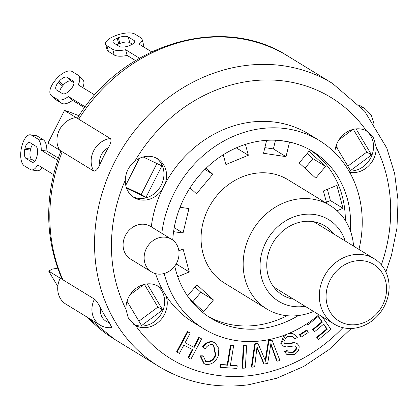 <?xml version="1.0" encoding="UTF-8"?>
<svg xmlns="http://www.w3.org/2000/svg" width="419" height="419" viewBox="0 0 419 419"><rect width="100%" height="100%" fill="white"/><g stroke="black" fill="none" stroke-linecap="round" stroke-linejoin="round"><path stroke-width="0.63" d="M354.411 328.213A38.312 33.541 121.5 0 0 387.538 298.218A38.312 33.541 121.5 0 0 374.23 258.759A38.312 33.541 121.5 0 0 325.615 273.906A38.312 33.541 121.5 0 0 334.205 324.091A38.312 33.541 121.5 0 0 354.411 328.213M356.49 324.594A33.201 29.068 -58.5 0 1 330.041 280.211A33.201 29.068 -58.5 0 1 382.437 273.34A33.201 29.068 -58.5 0 1 356.49 324.594M85.246 106.861L68.412 96.548L72.55 100.345A15.325 7.301 -47.5 0 1 61.619 103.242L57.482 99.444L51.689 95.899A15.325 7.301 132.5 0 1 51.149 95.49A15.325 7.301 132.5 0 1 55.193 80.333L56.015 79.359A15.325 7.301 132.5 0 1 72.147 71.523L77.934 75.074A15.325 7.301 132.5 0 1 78.479 75.483A15.325 7.301 132.5 0 1 78.233 84.848L94.83 95.019M68.412 96.548A15.325 7.301 132.5 0 1 57.482 99.444M67.239 77.374L73.026 80.919A7.662 3.651 132.5 0 1 73.299 81.124A7.662 3.651 132.5 0 1 71.277 88.708L70.455 89.682A7.662 3.651 132.5 0 1 62.389 93.594L56.602 90.048A7.662 3.651 132.5 0 1 56.329 89.844A7.662 3.651 132.5 0 1 58.351 82.265L59.168 81.291A7.662 3.651 132.5 0 1 67.239 77.374L71.371 81.171A7.662 3.651 -47.5 0 0 63.306 85.088L62.489 86.063A7.662 3.651 -47.5 0 0 59.812 92.018M73.954 82.753L71.371 81.171M82.81 87.655A15.325 7.301 -47.5 0 0 82.616 79.275L78.479 75.483M51.149 95.49L55.287 99.287A15.325 7.301 -47.5 0 0 55.827 99.696L61.619 103.242M84.601 107.73L72.55 100.345M53.501 174.597L37.7 164.913A15.325 6.945 98.6 0 1 31.42 169.894A15.325 6.945 98.6 0 1 30.168 169.428L24.381 165.882A15.325 6.945 98.6 0 1 21.605 147.326L21.898 146.105A15.325 6.945 98.6 0 1 30.503 134.818A15.325 6.945 98.6 0 1 31.755 135.285L37.542 138.83A15.325 6.945 98.6 0 1 41.235 150.227L46.865 151.076A15.325 6.945 -81.4 0 0 43.167 139.684L37.38 136.138A15.325 6.945 -81.4 0 0 36.128 135.672L30.503 134.818M31.42 169.894L37.045 170.748A15.325 6.945 -81.4 0 0 42.162 167.647M29.985 142.628L35.772 146.173A7.662 3.472 98.6 0 1 37.16 155.454L36.867 156.68A7.662 3.472 98.6 0 1 32.562 162.321A7.662 3.472 98.6 0 1 31.938 162.085L26.151 158.539A7.662 3.472 98.6 0 1 24.763 149.264L25.056 148.038A7.662 3.472 98.6 0 1 29.356 142.397A7.662 3.472 98.6 0 1 29.985 142.628M32.787 144.346A7.662 3.472 -81.4 0 0 30.681 148.886L30.388 150.112A7.662 3.472 -81.4 0 0 31.776 159.393L34.761 161.221M57.56 160.226L41.235 150.227M58.283 158.073L46.865 151.076M139.49 58.21L125.6 49.704L127.135 55.428A15.325 5.698 -15 0 1 114.23 55.009L112.695 49.285L106.903 45.739A15.325 5.698 165 0 1 105.572 44.131A15.325 5.698 165 0 1 114.057 36.291L115.178 35.825A15.325 5.698 165 0 1 134.96 34.117L140.747 37.663A15.325 5.698 165 0 1 142.083 39.271A15.325 5.698 165 0 1 139.066 44.126L151.631 51.825M125.6 49.704A15.325 5.698 165 0 1 112.695 49.285M128.224 36.909L134.017 40.454A7.662 2.849 165 0 1 134.682 41.256A7.662 2.849 165 0 1 130.44 45.179L129.319 45.64A7.662 2.849 165 0 1 119.425 46.493L113.638 42.948A7.662 2.849 165 0 1 112.973 42.146A7.662 2.849 165 0 1 117.215 38.223L118.336 37.762A7.662 2.849 165 0 1 128.224 36.909L129.764 42.633A7.662 2.849 -15 0 0 119.871 43.487L118.75 43.948A7.662 2.849 -15 0 0 116.828 44.901M132.362 44.22L129.764 42.633M143.403 46.781A15.325 5.698 -15 0 0 143.617 44.995L142.083 39.271M105.572 44.131L107.107 49.856A15.325 5.698 -15 0 0 108.442 51.464L114.23 55.009M135.536 60.572L127.135 55.428M317.209 337.625L318.566 339.579L317.209 337.625L327.291 329.219L323.735 324.086L314.412 331.858L313.056 329.905L322.379 322.127L318.32 316.261L307.735 325.086L306.855 323.814M316.685 337.3L326.762 328.899L327.291 329.219M326.762 328.899L323.541 324.243M313.056 329.905L314.412 331.858M312.532 329.58L321.855 321.808L322.379 322.127M321.855 321.808L318.126 316.424M306.645 323.95L307.735 325.086M322.242 316.764L330.91 329.287L318.566 339.579M188.55 358.009L192.929 349.781L183.821 345.151L179.442 353.379L177.101 352.19L187.89 331.906L190.231 333.1L185.072 342.8L194.18 347.43L199.339 337.73L201.68 338.919L190.891 359.198L188.021 357.69L192.379 349.498M187.89 331.906L187.366 331.586L176.577 351.866L177.101 352.19M187.366 331.586L190.231 333.1M185.093 342.752L194.18 347.43M193.651 347.105L198.81 337.405L199.339 337.73M198.81 337.405L201.68 338.919M237.269 365.813L236.845 368.385L220.404 367.363L220.829 364.792L227.706 365.216L230.942 345.586L233.634 345.754L230.392 365.384L237.269 365.813L236.74 365.488L230.44 365.096M220.829 364.792L220.305 364.467L219.881 367.044L220.404 367.363M220.305 364.467L227.177 364.897L227.706 365.216M227.177 364.897L230.419 345.266L230.942 345.586M230.419 345.266L233.634 345.754M301.12 337.138L300.041 334.98L307.117 330.397L308.19 332.555L301.12 337.138L300.596 336.813L299.517 334.655L300.041 334.98M299.517 334.655L306.588 330.072L307.117 330.397M242.643 368.243L243.853 346.042L246.582 345.864L245.372 368.065L242.643 368.243L242.119 367.919L243.324 345.717L243.853 346.042M243.324 345.717L246.053 345.544L246.582 345.864M213.192 342.098L215.177 342.873L218.854 348.592L218.362 355.731C215.675 362 211.506 364.886 205.86 364.389L204.325 363.744L200.565 356.14L203.346 356.155L205.823 361.497L206.813 361.911C211.118 362.026 214.109 359.748 215.79 355.076L213.711 345.12L212.601 344.669C209.652 344.308 207.196 345.638 205.231 348.65L202.906 347.267C205.677 343.281 209.102 341.558 213.192 342.098L215.177 342.873M204.325 363.744L203.796 363.42L200.036 355.82L200.565 356.14M200.036 355.82L202.822 355.836L203.346 356.155M205.561 361.325L206.813 361.911M206.284 361.587C210.589 361.702 213.585 359.423 215.266 354.752L213.444 344.973M212.663 341.778C208.578 341.239 205.148 342.962 202.377 346.942L202.906 347.267M288.817 333.456L294.615 334.294L297.286 337.525L294.704 338.777L292.897 336.651L287.418 336.557C285.302 338.73 284.124 340.668 283.883 342.37L284.936 343.549L287.02 343.989L294.798 342.81L297.139 343.543L299.066 345.801C299.517 349.525 297.867 352.463 294.112 354.615L286.895 354.537L284.789 352.028L287.376 350.776L288.649 352.269L293.232 352.337C295.657 351.022 296.762 349.326 296.547 347.241L295.217 345.816L286.334 346.974L283.38 346.141L281.332 343.737L285.795 334.671M284.679 343.376L287.02 343.989M286.491 343.669L294.274 342.485L294.798 342.81M294.274 342.485L297.139 343.543M286.895 354.537L284.789 352.028M284.265 351.703L286.847 350.452L287.376 350.776M288.392 352.101L292.703 352.012L293.232 352.337M292.703 352.012C295.133 350.703 296.238 349.001 296.018 346.916L296.547 347.241M295.615 346.01L295.217 345.816M296.018 346.916L295.337 345.869M283.38 346.141L281.332 343.737M280.809 343.418L283.857 335.399M290.074 332.916L294.615 334.294M292.624 336.499L294.704 338.777M277.148 361.183L270.889 343.585L267.683 363.467L264.164 363.991L257.009 346.932L254.689 366.599L251.887 367.274L255.208 344.256L258.01 343.58L265.641 361.278L268.914 340.951L272.057 340.191L279.95 360.508L277.148 361.183L276.624 360.864L270.737 344.318M260.016 353.924L259.487 353.605L263.635 363.666L264.164 363.991M259.487 353.605L256.889 347.77M255.208 344.256L254.679 343.931L251.363 366.955L251.887 367.274M254.679 343.931L257.486 343.255L258.01 343.58M265.243 360.146L268.39 340.626L268.914 340.951M268.39 340.626L271.528 339.872L272.057 340.191M61.86 278.672L62.881 279.792L94.458 299.135C96.255 300.554 98.287 303.503 100.56 307.975A166.013 145.341 121.5 0 0 109.27 322.599L111.863 327.574C107.599 328.067 103.682 327.239 100.104 325.092L65.898 304.136A21.07 18.446 121.5 0 1 60.252 278.179L48.672 271.088L57.812 286.423M78.709 119.169L76.075 117.556L78.709 119.169A166.013 145.341 -58.5 0 1 287.801 56.041C222.269 13.487 122.631 43.634 77.562 118.006L78.709 119.169L110.281 138.511C111.684 139.888 111.045 142.947 108.359 147.698A166.013 145.341 121.5 0 0 99.811 164.583C97.863 169.145 95.857 171.319 93.788 171.093L48.002 143.047L64.5 110.464L68.271 111.538L79.023 115.749M48.672 271.088L52.27 269.108L57.654 268.186M62.881 279.792L60.252 278.179L62.881 279.792A166.013 145.341 -58.5 0 1 62.211 151.751L59.582 150.138A21.07 18.446 121.5 0 1 59.451 129.859A21.07 18.446 121.5 0 1 76.075 117.556L64.5 110.464M336.483 144.702A153.244 134.159 -58.5 0 1 337.379 148.593M353.327 129.351L366.845 152.039L347.838 166.144M144.398 284.36L157.921 307.054L138.914 321.153M156.9 163.51L141.203 194.516L126.302 187.424M275.487 140.224L273.392 148.918L264.866 147.635M176.425 263.451L176.629 264.216L175.765 264.578M195.092 286.978L200.832 292.247L192.84 301.774M327.37 189.315L330.387 200.544L326.417 202.188M307.19 153.406L312.935 158.675L304.943 168.197M339.002 139.742L352.845 129.471M356.056 128.89L371.58 154.941L366.845 152.039M147.132 283.899L162.656 309.955L141.564 325.605L127.036 301.23M162.656 309.955L157.921 307.054M143.172 156.978L161.902 165.887L145.943 197.417L126.569 188.199M145.943 197.417L141.203 194.516M125.742 185.287L139.354 158.398M280.154 140.548L288.115 141.753M289.539 142.057L286.025 156.659L273.392 148.918M178.855 250.819L183.113 249.059L189.262 271.957L176.629 264.216M245.429 144.398L248.347 155.25L236.285 147.86M187.513 296.008L196.92 284.805L213.465 299.988L203.644 311.689L189.341 298.558M180.055 207.253L188.932 208.594L183.03 233.074L174.225 227.679M206.174 168.171L212.805 174.257L204.907 169.417M326.757 203.466L323.4 190.959L336.871 185.381L343.014 208.28L330.387 200.544M343.014 208.28L337.08 210.741M325.563 166.411L315.748 178.112L299.197 162.928L309.018 151.228L325.563 166.411L312.935 158.675M371.58 154.941L350.488 170.591L335.965 146.215M130.079 294.751L143.921 284.48M334.886 152.752A22.668 19.845 -58.5 0 1 345.754 132.771A22.668 19.845 -58.5 0 1 366.473 130.885L367.369 131.398L373.565 137.94L376.162 147.148A22.668 19.845 -58.5 0 1 355.647 172.492A22.668 19.845 -58.5 0 1 349.713 172.356M348.933 170.989A22.668 19.845 121.5 0 0 353.013 170.879A22.668 19.845 121.5 0 0 372.36 153.967A22.668 19.845 121.5 0 0 366.023 130.649M151.285 226.852A110.464 96.705 -58.5 0 1 162.111 189.734A22.668 19.845 -58.5 0 1 146.053 199.978A22.668 19.845 -58.5 0 1 134.096 197.543A22.668 19.845 -58.5 0 1 125.297 180.044C125.663 172.413 128.832 166.154 134.808 161.263A22.668 19.845 -58.5 0 1 157.78 158.885A22.668 19.845 -58.5 0 1 165.233 183.569A110.464 96.705 -58.5 0 1 308.777 134.038L319.299 140.491A110.464 96.705 -58.5 0 1 358.952 249.399M132.818 196.679A22.668 19.845 121.5 0 0 143.424 198.365A22.668 19.845 121.5 0 0 162.771 181.453A22.668 19.845 121.5 0 0 156.428 158.136M162.111 189.734A110.464 96.705 -58.5 0 1 165.233 183.569M318.927 314.732A110.464 96.705 -58.5 0 1 203.891 328.873L193.363 322.426A110.464 96.705 -58.5 0 1 165.819 295.332A22.668 19.845 -58.5 0 1 146.718 327.506A22.668 19.845 -58.5 0 1 135.667 325.584L134.761 325.065L128.413 318.424L125.972 309.322A22.668 19.845 -58.5 0 1 136.652 287.905A22.668 19.845 -58.5 0 1 158.45 286.413A22.668 19.845 -58.5 0 1 162.635 290A110.464 96.705 -58.5 0 1 155.549 273.654M133.478 324.201A22.668 19.845 121.5 0 0 144.089 325.893A22.668 19.845 121.5 0 0 163.436 308.981A22.668 19.845 121.5 0 0 157.099 285.664M165.819 295.332A110.464 96.705 -58.5 0 1 162.635 290M151.578 271.957L130.524 259.062A19.154 16.77 -58.5 0 1 126.234 233.97A19.154 16.77 -58.5 0 1 150.541 226.396L171.591 239.291A19.154 16.77 -58.5 0 1 178.243 259.021A19.154 16.77 -58.5 0 1 161.682 274.021A19.154 16.77 -58.5 0 1 151.578 271.957A19.154 16.77 -58.5 0 1 147.284 246.864A19.154 16.77 -58.5 0 1 171.591 239.291M286.025 156.659L263.509 153.26L266.625 140.334M189.262 271.957L177.756 276.723M248.347 155.25L225.899 164.541L223.275 154.758M213.465 299.988L200.832 292.247M183.03 233.074L173.586 231.644M212.805 174.257L196.443 193.756L190.011 187.859M161.813 233.299A110.464 96.705 -58.5 0 1 319.299 140.491M203.891 328.873A110.464 96.705 -58.5 0 1 164.164 273.507M298.396 315.538A97.695 85.528 -58.5 0 1 262.084 328.486A97.695 85.528 -58.5 0 1 210.558 317.984A97.695 85.528 -58.5 0 1 174.733 266.081M172.748 240.082A97.695 85.528 -58.5 0 1 222.913 154.988A97.695 85.528 -58.5 0 1 312.632 151.379A97.695 85.528 -58.5 0 1 350.347 230.743M353.557 246.089A60.661 53.103 121.5 0 0 330.12 205.525A60.661 53.103 121.5 0 0 253.149 229.507A60.661 53.103 121.5 0 0 266.746 308.976A60.661 53.103 121.5 0 0 298.737 315.497A60.661 53.103 121.5 0 0 313.527 311.427M305.132 306.284A47.886 41.926 -58.5 0 1 303.937 306.457A47.886 41.926 -58.5 0 1 260.325 270.925A47.886 41.926 -58.5 0 1 294.473 216.654A47.886 41.926 -58.5 0 1 345.156 240.946M266.746 308.976L224.642 283.181A60.661 53.103 -58.5 0 1 211.05 203.718A60.661 53.103 -58.5 0 1 288.021 179.735L330.12 205.525M293.593 299.213A40.543 35.495 -58.5 0 1 282.516 295.049A40.543 35.495 -58.5 0 1 273.429 241.931A40.543 35.495 -58.5 0 1 324.877 225.899A40.543 35.495 -58.5 0 1 333.618 233.875M287.046 315.711A97.695 85.528 -58.5 0 1 256.821 325.264A97.695 85.528 -58.5 0 1 207.96 316.319M309.966 149.819A97.695 85.528 -58.5 0 1 345.345 220.551M73.524 81.38L73.026 80.919M62.489 86.063L58.351 82.265M63.306 85.088L59.168 81.291M55.827 99.696L51.689 95.899M33.227 162.284L31.938 162.085M31.776 159.393L26.151 158.539M30.388 150.112L24.763 149.264M30.681 148.886L25.056 148.038M43.167 139.684L37.542 138.83M37.38 136.138L31.755 135.285M134.504 42.282L134.017 40.454M118.75 43.948L117.215 38.223M119.871 43.487L118.336 37.762M108.442 51.464L106.903 45.739M215.266 354.752L215.79 355.076M271.842 347.43L272.371 347.754M265.594 358.009L266.117 358.329M373.9 123.61L371.286 115.036L365.195 108.804A21.07 18.446 121.5 0 0 360.974 106.986M109.27 322.599A14.686 12.858 -58.5 0 1 100.56 307.975M94.458 299.135A21.07 18.446 121.5 0 0 100.104 325.092M99.811 164.583A14.686 12.858 -58.5 0 1 108.359 147.698M110.281 138.511A21.07 18.446 121.5 0 0 93.657 150.819A21.07 18.446 121.5 0 0 93.788 171.093M287.801 56.041L332.534 83.449A166.013 145.341 121.5 0 0 121.877 149.085A166.013 145.341 121.5 0 0 159.079 366.573C186.062 382.757 215.78 388.842 248.237 384.815L276.598 378.289L303.827 366.405L329.004 349.603L351.269 328.475M87.55 317.398L114.35 339.165A166.013 145.341 -58.5 0 1 87.885 317.607M342.883 327.663A153.244 134.159 -58.5 0 1 251.84 375.377A153.244 134.159 -58.5 0 1 135.667 325.584M125.972 309.322A153.244 134.159 -58.5 0 1 125.297 180.044M134.808 161.263A153.244 134.159 -58.5 0 1 366.473 130.885M376.162 147.148A153.244 134.159 -58.5 0 1 381.353 264.871M273.769 287.073L334.205 324.091M313.8 221.735L374.23 258.759M61.881 278.745C44.587 237.934 44.309 195.186 61.054 150.494M365.195 108.804L359.329 105.211M114.35 339.165L159.079 366.573M332.534 83.449L364.582 111.108L386.789 148.059L394.625 173.45L398.05 200.319L396.982 227.884L391.472 255.333L385.883 271.973"/></g></svg>
